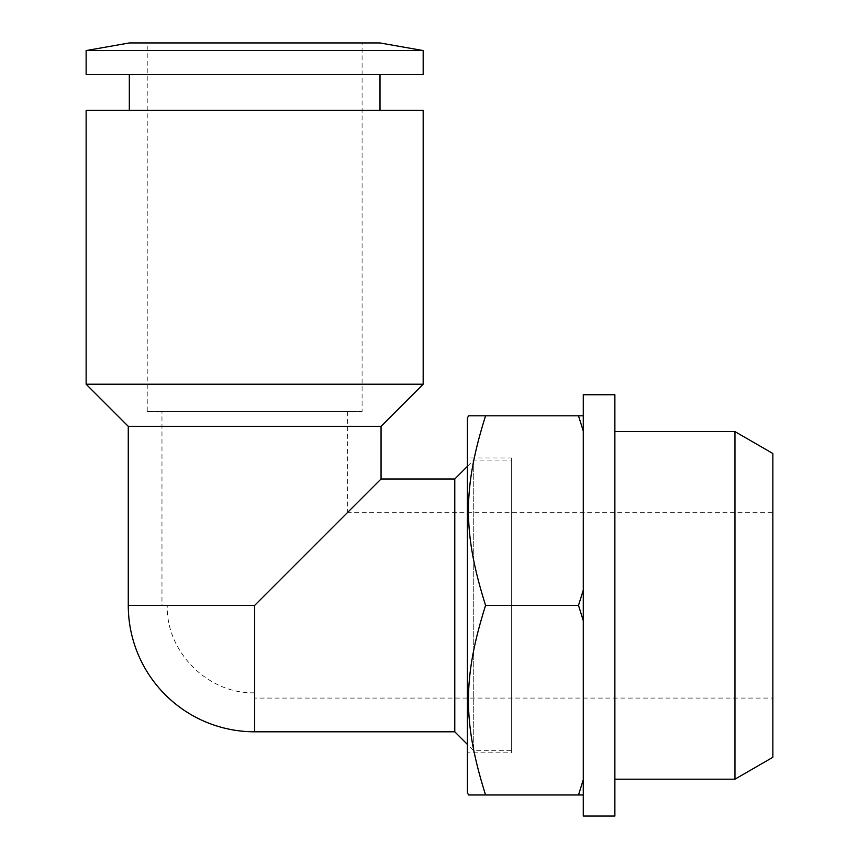 <?xml version="1.0" encoding="UTF-8"?>
<svg xmlns="http://www.w3.org/2000/svg" width="859" height="859" viewBox="0 0 859 859"><rect width="100%" height="100%" fill="white"/><g stroke="black" fill="none" stroke-linecap="round" stroke-linejoin="round"><path stroke-width="0.64" stroke-dasharray="4.29 3.22" d="M380 110.36L129.322 110.36L380 110.36M129.322 74.55L380 74.55L129.322 74.55M467.414 466.362L473.738 460.048L511.653 460.048L511.653 750.745L473.738 750.745L467.414 744.431M473.738 460.048L473.738 750.745L473.738 460.048M772.864 698.088L772.864 512.705L772.864 698.088L254.661 698.088L254.661 605.391L347.347 512.705L772.864 512.705M362.09 42.95L147.222 42.95L147.222 411.59L362.09 411.59L362.09 42.95L147.222 42.95M511.653 752.849L511.653 457.944L511.653 752.849L467.414 752.849L467.414 457.944L511.653 457.944M161.964 411.59L347.347 411.59L161.964 411.59L161.964 605.391L254.661 605.391L161.964 605.391M347.347 411.59L347.347 512.705L254.661 605.391L167.237 605.391L254.661 605.391L254.661 698.088M614.872 431.605L614.872 779.188L614.872 431.605M734.95 779.188L734.95 431.605M772.864 453.498L772.864 757.294M485.571 605.391C462.754 677.891 462.754 722.494 485.571 794.983L578.504 794.983L583.282 779.714L583.282 431.078L578.504 415.81L485.571 415.81C462.754 488.299 462.754 532.902 485.571 605.391L578.504 605.391L583.282 590.122L583.282 394.743M583.282 816.05L583.282 620.67L578.504 605.391M578.504 415.81L583.282 415.81M583.282 794.983L578.504 794.983M468.638 415.81L485.571 415.81M485.571 794.983L468.638 794.983M467.414 792.878L467.414 417.914M583.282 620.67L583.282 779.714M583.282 431.078L583.282 590.122M511.653 750.745L511.653 460.048M467.414 457.944L467.414 752.849M614.872 816.05L614.872 394.743M362.09 411.59L147.222 411.59M454.776 731.793L454.776 479M381.052 479L254.661 605.391L128.27 605.391M381.052 426.343L128.27 426.343M423.176 74.55L86.136 74.55M423.176 50.563L86.136 50.563M380 42.95L129.322 42.95M423.176 384.209L86.136 384.209M423.176 110.36L86.136 110.36M254.661 731.793L254.661 605.391M254.661 692.816C208.136 694.169 165.884 651.917 167.237 605.391"/><path stroke-width="1.29" d="M381.052 479L254.661 605.391L128.27 605.391L128.27 426.343L86.136 384.209L86.136 110.36L423.176 110.36L423.176 384.209L381.052 426.343L381.052 479L454.776 479L467.414 466.362M86.136 384.209L423.176 384.209M128.27 426.343L381.052 426.343M86.136 50.563L129.322 42.95L380 42.95L423.176 50.563L423.176 74.55L86.136 74.55L86.136 50.563L423.176 50.563M129.322 110.36L129.322 74.55M380 74.55L380 110.36M454.776 479L454.776 731.793L254.661 731.793L254.661 605.391M467.414 744.431L454.776 731.793M485.571 415.81L468.638 415.81L467.414 417.914L467.414 792.878L468.638 794.983L485.571 794.983C462.754 722.494 462.754 677.891 485.571 605.391C462.754 532.902 462.754 488.299 485.571 415.81L578.504 415.81L583.282 431.078L583.282 394.743L614.872 394.743L614.872 816.05L583.282 816.05L583.282 779.714L578.504 794.983L583.282 794.983M583.282 431.078L583.282 779.714M614.872 431.605L734.95 431.605L734.95 779.188L614.872 779.188M734.95 779.188L772.864 757.294L772.864 453.498L734.95 431.605M485.571 794.983L578.504 794.983M485.571 605.391L578.504 605.391L583.282 620.67M583.282 590.122L578.504 605.391M583.282 415.81L578.504 415.81M128.27 605.391A126.391 126.391 0 0 0 254.661 731.793"/></g></svg>
